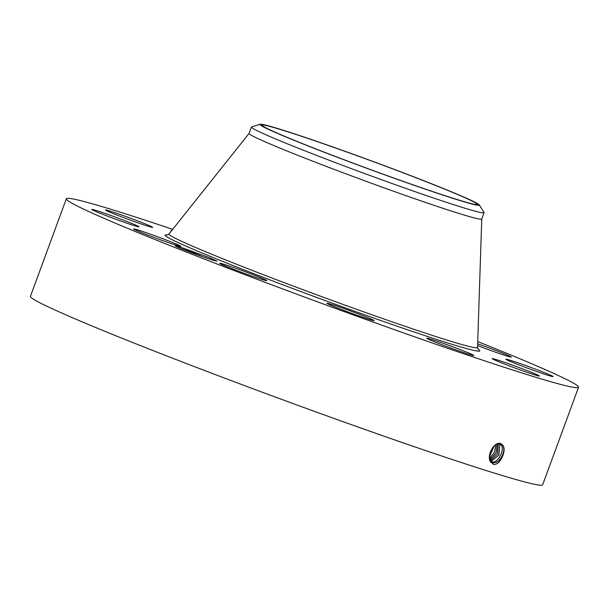 <?xml version="1.0" encoding="UTF-8"?>
<svg xmlns="http://www.w3.org/2000/svg" width="609" height="609" viewBox="0 0 609 609"><rect width="100%" height="100%" fill="white"/><g stroke="black" fill="none" stroke-linecap="round" stroke-linejoin="round"><path stroke-width="0.91" d="M477.745 341.588A272.893 10.003 -159.8 0 1 578.55 387.24L542.665 484.764A272.893 10.003 -159.8 0 1 391.062 438.655A272.893 10.003 -159.8 0 1 30.45 296.301L66.335 198.778A272.893 10.003 -159.8 0 1 172.69 229.349M578.55 387.24A272.893 10.003 -159.8 0 1 426.947 341.124A272.893 10.003 -159.8 0 1 66.335 198.778M501.618 444.151L500.727 443.733C495.102 440.482 486.081 455.113 490.519 461.797L493.663 464.446C499.989 465.352 506.627 451.063 503.103 445.666L501.618 444.151L503.103 445.666M500.857 443.778L502.95 445.727C506.437 451.353 498.741 464.918 492.955 462.475L492.582 462.338M182.076 247.726A21.954 0.807 -159.8 0 0 175.301 245.891A21.954 0.807 -159.8 0 0 177.09 246.873A21.954 0.807 -159.8 0 0 195.428 254.12A21.954 0.807 -159.8 0 0 214.307 260.583L216.933 261.078L209.169 257.584L182.076 247.726L202.264 256.587M477.669 343.826A25.136 0.921 -159.8 0 1 509.246 355.915A25.136 0.921 -159.8 0 1 511.294 357.08A25.136 0.921 -159.8 0 1 477.608 345.585M552.957 376.628A25.136 0.921 -159.8 0 1 528.117 368.376A25.136 0.921 -159.8 0 1 505.904 359.226A25.136 0.921 -159.8 0 1 506.026 359.181A25.136 0.921 -159.8 0 1 530.873 367.433A25.136 0.921 -159.8 0 1 553.086 376.583A25.136 0.921 -159.8 0 1 552.957 376.628M534.908 374.931A25.136 0.921 -159.8 0 1 508.378 365.537A25.136 0.921 -159.8 0 1 492.209 358.655A25.136 0.921 -159.8 0 1 496.7 359.744A25.136 0.921 -159.8 0 1 523.23 369.13A25.136 0.921 -159.8 0 1 539.391 376.012A25.136 0.921 -159.8 0 1 534.908 374.931M459.924 351.286A25.136 0.921 -159.8 0 1 426.711 338.178A25.136 0.921 -159.8 0 1 440.672 342.418A25.136 0.921 -159.8 0 1 473.886 355.534A25.136 0.921 -159.8 0 1 459.924 351.286M348.104 312.021A25.136 0.921 -159.8 0 1 326.949 303.267A25.136 0.921 -159.8 0 1 352.969 311.861A25.136 0.921 -159.8 0 1 374.124 320.623A25.136 0.921 -159.8 0 1 348.104 312.021M229.41 267.671A25.136 0.921 -159.8 0 1 219.659 263.278A25.136 0.921 -159.8 0 1 232.661 267.191A25.136 0.921 -159.8 0 1 257.089 276.25A25.136 0.921 -159.8 0 1 266.833 280.635A25.136 0.921 -159.8 0 1 253.831 276.722A25.136 0.921 -159.8 0 1 229.41 267.671M135.64 230.103A25.136 0.921 -159.8 0 1 133.584 228.938A25.136 0.921 -159.8 0 1 152.41 234.899A25.136 0.921 -159.8 0 1 178.711 245.123A25.136 0.921 -159.8 0 1 180.766 246.295A25.136 0.921 -159.8 0 1 161.941 240.327A25.136 0.921 -159.8 0 1 135.64 230.103M91.921 209.389A25.136 0.921 -159.8 0 1 116.768 217.641A25.136 0.921 -159.8 0 1 138.981 226.792A25.136 0.921 -159.8 0 1 138.852 226.837A25.136 0.921 -159.8 0 1 114.012 218.585A25.136 0.921 -159.8 0 1 91.799 209.435A25.136 0.921 -159.8 0 1 91.921 209.389M109.978 211.087A25.136 0.921 -159.8 0 1 136.507 220.473A25.136 0.921 -159.8 0 1 152.669 227.355A25.136 0.921 -159.8 0 1 148.185 226.274A25.136 0.921 -159.8 0 1 121.655 216.88A25.136 0.921 -159.8 0 1 105.494 209.998A25.136 0.921 -159.8 0 1 109.978 211.087M171.479 230.872A25.136 0.921 -159.8 0 1 170.992 230.484A25.136 0.921 -159.8 0 1 171.753 230.529M325.724 144.561A114.629 4.202 -159.8 0 1 477.205 204.35A114.629 4.202 -159.8 0 1 413.519 184.984A114.629 4.202 -159.8 0 1 262.045 125.188A114.629 4.202 -159.8 0 1 325.724 144.561M489.499 455.814L490.534 460.412L492.993 462.497C498.771 464.933 506.475 451.36 502.981 445.735M185.715 250.444L195.816 254.265M261.154 124.236A116.89 4.286 -159.8 0 1 375.997 162.557A116.89 4.286 -159.8 0 1 479.268 204.898A116.89 4.286 -159.8 0 1 478.095 205.302A116.89 4.286 -159.8 0 1 358.023 165.047A116.89 4.286 -159.8 0 1 260.119 124.259A116.89 4.286 -159.8 0 1 261.154 124.236M492.59 462.338L493.138 464.309M491.478 461.82C497.226 464.241 504.884 450.759 501.413 445.171L499.213 443.192M479.268 204.898L484.026 212.396A123.954 4.545 -159.8 0 1 484.079 212.648L481.742 219.012A123.954 4.545 -159.8 0 1 412.879 198.07A123.954 4.545 -159.8 0 1 249.089 133.417L251.426 127.053A123.954 4.545 -159.8 0 1 251.631 126.893L260.119 124.259M484.079 212.648A123.954 4.545 -159.8 0 1 482.777 212.83A123.954 4.545 -159.8 0 1 415.224 191.706A123.954 4.545 -159.8 0 1 251.426 127.053M491.44 461.805C497.195 464.225 504.846 450.751 501.374 445.156L499.882 443.497M491.197 461.325L498.862 455.037L499.806 444.593L498.977 443.451M491.212 461.34L498.893 455.068L499.844 444.608L498.999 443.443M499.106 443.58L498.276 444.045L497.629 453.796L490.626 460.571L497.599 453.774L497.987 443.596M498.276 444.045L498.01 443.588M490.131 459.589L496.213 452.83L496.921 443.953L496.175 452.814L490.123 459.559M489.781 453.949L492.445 447.836M489.758 454.04L492.498 447.76M489.75 458.333L494.637 452.213L495.711 444.608M489.743 458.303L494.599 452.205L495.68 444.623M489.514 456.636L494.28 445.727M489.522 456.681L494.318 445.697M209.169 257.584L216.682 261.177M477.981 349.155A167.665 6.143 -159.8 0 1 386.646 322.572A167.665 6.143 -159.8 0 1 225.338 262.487A167.665 6.143 -159.8 0 1 167.604 234.96M481.749 218.989L477.547 347.48A164.392 6.021 -159.8 0 1 386.213 319.778A164.392 6.021 -159.8 0 1 169.013 233.963L167.216 235.044M490.306 461.904L490.534 460.412M502.242 444.707L501.413 445.171M500.674 444.144L499.844 444.608M477.547 347.48L478.217 349.467M249.096 133.386L169.013 233.963"/></g></svg>
